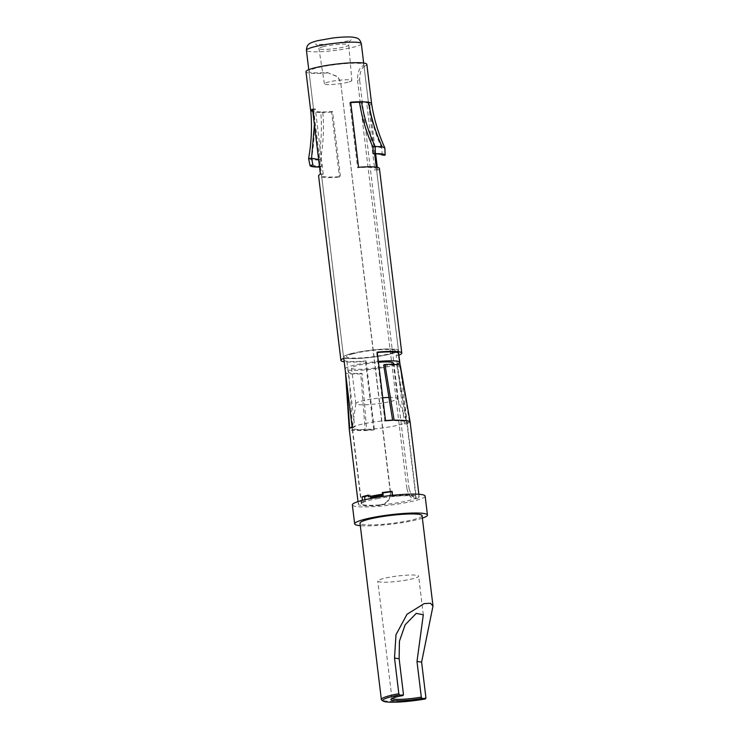 <?xml version="1.0" encoding="UTF-8"?>
<svg xmlns="http://www.w3.org/2000/svg" width="739" height="739" viewBox="0 0 739 739"><rect width="100%" height="100%" fill="white"/><g stroke="black" fill="none" stroke-linecap="round" stroke-linejoin="round"><path stroke-width="0.55" stroke-dasharray="3.69 2.77" d="M403.457 694.42A20.581 2.651 173.1 0 0 392.076 697.865A20.581 2.651 173.1 0 0 391.938 698.235A20.581 2.651 173.1 0 0 392.058 698.457M407.124 579.949A20.581 2.651 -6.9 0 1 377.768 581.085A20.581 2.651 -6.9 0 1 389.277 577.27A20.581 2.651 -6.9 0 1 418.634 576.134A20.581 2.651 -6.9 0 1 407.124 579.949M422.071 515.693A31.25 4.028 -6.9 0 1 404.593 521.485A31.25 4.028 -6.9 0 1 360.013 523.194M422.366 518.141A36.664 4.73 -6.9 0 1 406.93 521.836A36.664 4.73 -6.9 0 1 360.309 525.651M425.147 496.109A36.664 4.73 -6.9 0 1 404.639 502.899A36.664 4.73 -6.9 0 1 352.355 504.913M376.899 498.723A27.343 3.529 -6.9 0 1 415.9 497.227A27.343 3.529 -6.9 0 1 400.603 502.289A27.343 3.529 -6.9 0 1 361.602 503.795A27.343 3.529 -6.9 0 1 376.899 498.723M392.612 420.112A27.343 3.529 -6.9 0 1 406.699 421.378A27.343 3.529 -6.9 0 1 406.736 421.489A27.343 3.529 -6.9 0 1 391.439 426.56A27.343 3.529 -6.9 0 1 352.438 428.066A27.343 3.529 -6.9 0 1 352.438 427.936A27.343 3.529 -6.9 0 1 367.736 422.994A27.343 3.529 -6.9 0 1 385.518 420.611M388.926 397.443A21.034 2.716 -6.9 0 1 397.582 398.497A21.034 2.716 -6.9 0 1 397.6 398.58A21.034 2.716 -6.9 0 1 385.841 402.478A21.034 2.716 -6.9 0 1 355.838 403.633A21.034 2.716 -6.9 0 1 355.838 403.54A21.034 2.716 -6.9 0 1 367.606 399.734A21.034 2.716 -6.9 0 1 382.756 397.776M393.305 363.08A21.034 2.716 -6.9 0 1 381.546 366.978A21.034 2.716 -6.9 0 1 351.542 368.133A21.034 2.716 -6.9 0 1 363.311 364.235A21.034 2.716 -6.9 0 1 378.451 362.276M396.169 364.512A27.343 3.529 -6.9 0 1 384.28 367.394A27.343 3.529 -6.9 0 1 345.279 368.9A27.343 3.529 -6.9 0 1 360.567 363.828A27.343 3.529 -6.9 0 1 378.359 361.445M359.136 351.995A27.343 3.529 -6.9 0 1 398.145 350.489A27.343 3.529 -6.9 0 1 382.848 355.561A27.343 3.529 -6.9 0 1 343.847 357.066A27.343 3.529 -6.9 0 1 359.136 351.995M425.923 697.801A31.25 4.028 -6.9 0 1 381.675 699.999M351.071 353.676A27.648 3.566 -6.9 0 1 380.964 349.251A27.648 3.566 -6.9 0 1 398.441 350.452A27.648 3.566 -6.9 0 1 390.913 353.879A27.648 3.566 -6.9 0 1 361.029 358.304A27.648 3.566 -6.9 0 1 343.552 357.094A27.648 3.566 -6.9 0 1 351.071 353.676M348.078 82.205A13.819 1.783 -6.9 0 1 333.169 84.412A13.819 1.783 -6.9 0 1 324.403 83.821A13.819 1.783 -6.9 0 1 328.162 82.103A13.819 1.783 -6.9 0 1 343.136 79.886A13.819 1.783 -6.9 0 1 351.847 80.496A13.819 1.783 -6.9 0 1 348.078 82.205M353.242 353.685A24.636 3.178 -6.9 0 1 387.827 349.455A24.636 3.178 -6.9 0 1 388.751 353.87A24.636 3.178 -6.9 0 1 354.157 358.101A24.636 3.178 -6.9 0 1 353.242 353.685M368.345 495.121L370.285 495.185A27.648 3.566 173.1 0 0 368.401 495.638M364.974 499.74L365.186 501.476L362.618 501.578L362.47 500.34M390.238 491.897L390.552 492.248C390.635 499.73 387.07 504.1 379.855 505.374L379.513 504.986C386.709 503.795 390.284 499.425 390.238 491.897L340.762 83.11L337.797 76.625L327.174 72.533A27.648 3.566 -6.9 0 1 308.976 71.378A27.648 3.566 -6.9 0 1 335.986 64.524A27.648 3.566 -6.9 0 1 363.865 64.736A27.648 3.566 -6.9 0 1 362.443 66.104C359.293 67.914 357.639 72.561 357.491 80.061L359.625 80.08C359.708 72.625 361.426 67.979 364.789 66.122L362.443 66.104M390.552 492.248L340.762 83.11M327.174 72.533L338.12 76.976L341.085 83.461M327.525 72.921A30.65 3.954 -6.9 0 1 305.992 71.738M366.849 64.376A30.65 3.954 -6.9 0 1 364.789 66.122M406.958 488.849C408.879 496.026 411.484 499.268 414.773 498.557L417.119 498.576L416.168 498.76L411.9 496.008L409.092 488.867L406.958 488.849L357.491 80.061M409.092 488.867L359.625 80.08M416.168 498.77L414.773 498.557A27.648 3.566 -6.9 0 0 416.196 497.19L407.152 422.477L397.425 366.285L397.055 366.978L399.965 366.71L400.399 365.925M392.566 495.324L392.28 496.534A27.648 3.566 -6.9 0 1 416.196 497.19M392.141 495.37L392.28 496.534M319.534 166.959A37.837 4.877 -6.9 0 0 320.089 166.977L318.333 160.058L311.295 159.726L308.606 158.589L311.295 159.726C314.214 143.911 315.036 128.041 313.761 112.106L320.809 112.485L322.804 111.959A27.648 3.566 173.1 0 0 332.541 111.543L340.42 176.621L339.478 177.101A30.65 3.954 -6.9 0 1 318.592 175.873M310.777 110.979L313.761 112.106M320.412 174.238L323.22 174.035A27.648 3.566 173.1 0 0 321.576 175.512A27.648 3.566 173.1 0 0 340.42 176.621M312.542 109.15L315.341 108.956L323.22 174.035M332.541 111.543L331.608 112.023L339.478 177.101M331.608 112.023A30.65 3.954 -6.9 0 1 320.809 112.485C322.084 128.401 321.262 144.262 318.333 160.058L311.295 159.726M382.174 155.061L381.897 148.336C381.573 147.403 378.58 146.95 372.927 146.987M359.487 102.259C364.937 102.268 367.957 102.721 368.539 103.617L371.514 103.238M375.116 146.461L382.155 146.793L384.843 147.92L381.897 148.336C375.449 134.239 370.996 119.33 368.539 103.617A27.648 3.566 173.1 0 1 368.585 103.783L363.865 64.736M350.729 102.601A27.648 3.566 173.1 0 0 349.741 102.675L350.683 102.194M371.569 103.423A30.65 3.954 -6.9 0 1 369.749 105.067L366.941 105.261A27.648 3.566 173.1 0 0 368.585 103.783M377.287 167.356L377.62 170.146L374.821 170.349A27.648 3.566 173.1 0 0 376.465 168.871A27.648 3.566 173.1 0 0 357.621 167.762L358.554 167.282M369.749 105.067L375.643 153.786M366.941 105.261L374.821 170.349M379.449 168.51A30.65 3.954 -6.9 0 1 377.62 170.146M349.741 102.675L357.621 167.762M383.652 364.955C393.961 364.567 398.432 365.242 397.055 366.978L406.699 422.763L407.152 422.477M410.145 422.163L406.699 422.763C408.279 421.452 403.614 420.75 392.705 420.657L394.118 420.149M392.631 420.223L385.536 420.768M399.965 366.71L409.637 422.486L407.217 423.78L404.51 423.937L406.699 422.763M384.954 421.212L376.65 352.586L377.232 352.133M398.709 355.154L396.206 355.302A27.648 3.566 173.1 0 0 398.561 353.972M377.278 352.521A27.648 3.566 173.1 0 0 376.65 352.586M404.51 423.937L397.333 364.641M397.268 364.087L396.206 355.302M407.217 423.78L400.168 365.537M346.194 378.156L345.741 371.606C344.152 373.564 349.159 374.313 360.761 373.869L365.195 430.588L352.281 430.366C349.473 429.886 348.605 429.183 349.676 428.25L352.614 427.973L348.651 371.347L352.614 427.973C351.653 428.814 352.438 429.442 354.96 429.876L366.618 430.08L362.064 373.361C351.755 373.758 347.284 373.084 348.651 371.347L345.446 371.929M374.359 429.516L373.777 429.969A30.65 3.954 -6.9 0 1 365.195 430.588L366.618 430.08A27.648 3.566 173.1 0 0 374.359 429.516L366.054 360.891L365.472 361.334A30.65 3.954 -6.9 0 1 344.208 361.768M373.777 429.969L365.472 361.334M343.792 358.323L346.499 358.166A27.648 3.566 173.1 0 0 343.968 359.745M344.041 360.346A27.648 3.566 173.1 0 0 366.054 360.891M352.106 426.957L354.803 426.8L346.499 358.166M392.668 496.1A30.65 3.954 -6.9 0 1 419.179 496.83A30.65 3.954 -6.9 0 1 417.119 498.576M379.855 505.374A30.65 3.954 -6.9 0 1 358.323 504.192A30.65 3.954 -6.9 0 1 362.618 501.578M360.761 373.869L362.064 373.361M354.803 426.8A27.648 3.566 173.1 0 0 352.614 427.973M318.629 159.504L320.532 159.532C323.386 143.736 324.144 127.875 322.804 111.959C317.345 111.949 314.334 111.497 313.752 110.601L312.726 110.73M315.341 108.956A27.648 3.566 173.1 0 0 313.696 110.425A27.648 3.566 173.1 0 0 313.752 110.601L314.417 124.632M379.513 504.986A27.648 3.566 -6.9 0 1 361.306 503.832A27.648 3.566 -6.9 0 1 365.186 501.476M370.285 495.185L370.424 496.359M320.089 166.977L321.862 166.063L320.532 159.532L318.333 160.058M321.862 166.063C316.144 166.303 313.151 165.859 312.883 164.714M361.316 43.675A27.648 3.566 -6.9 0 1 353.787 47.102A27.648 3.566 -6.9 0 1 323.904 51.527A27.648 3.566 -6.9 0 1 306.426 50.317M323.017 46.733A15.029 1.94 -6.9 0 1 339.293 44.331A15.029 1.94 -6.9 0 1 348.762 44.996A15.029 1.94 -6.9 0 1 344.67 46.843A15.029 1.94 -6.9 0 1 328.458 49.254A15.029 1.94 -6.9 0 1 318.925 48.608A15.029 1.94 -6.9 0 1 323.017 46.733M391.938 698.235L377.768 581.085M415.9 497.227L406.736 421.489M397.582 398.497L406.699 421.378M397.6 398.58L393.462 364.345M398.432 352.928L398.145 350.489M345.279 368.9L343.847 357.066M355.838 403.633L351.542 368.133M355.838 403.54L352.438 427.936M361.602 503.795L352.438 428.066M392.076 697.865L391.033 699.177M423.318 614.774L418.634 576.134M398.441 350.452L376.262 167.18M374.636 153.749L363.662 63.046M324.403 83.821L318.925 48.608C317.179 45.07 316.015 43.601 315.433 44.174L319.368 44.432C328.689 44.285 338.12 43.13 347.672 40.968L351.099 39.86C349.815 40.423 349.039 42.132 348.762 44.996L351.847 80.496M343.552 357.094L308.763 69.688M419.179 496.83L418.865 494.252M358.323 504.192L358.009 501.615M398.801 353.418L376.465 168.871M361.306 503.832L352.207 428.694M343.903 360.059L321.576 175.512M313.696 110.425L308.976 71.378M312.893 164.779L311.562 158.238"/><path stroke-width="1.11" d="M392.058 698.457A20.581 2.651 173.1 0 0 421.304 697.099L416.99 661.442L423.308 614.774L416.251 613.379L405.138 624.806L399.42 641.286L399.143 658.754L403.457 694.42L403.078 695.519A21.791 2.808 -6.9 0 0 391.033 699.177A21.791 2.808 -6.9 0 0 400.011 700.738A21.791 2.808 -6.9 0 0 421.969 698.364L425.544 698.9L425.923 697.801L421.609 662.135L432.98 606.128L430.477 603.264L424.214 603.578L407.004 614.294L395.984 634.764L394.515 658.061L399.143 658.754M381.352 699.51A31.25 4.028 -6.9 0 1 398.829 693.718L399.494 694.983A30.05 3.871 173.1 0 0 383.005 701.025L381.675 699.999A31.25 4.028 -6.9 0 1 381.352 699.51L360.013 523.194A31.25 4.028 -6.9 0 1 377.49 517.402A31.25 4.028 -6.9 0 1 422.071 515.693L433.008 606.119M360.309 525.651A36.664 4.73 -6.9 0 1 354.646 523.849A36.664 4.73 -6.9 0 1 375.153 517.051A36.664 4.73 -6.9 0 1 427.438 515.037A36.664 4.73 -6.9 0 1 422.366 518.141M354.646 523.849L352.355 504.913A36.664 4.73 -6.9 0 1 372.862 498.123A36.664 4.73 -6.9 0 1 425.147 496.109L427.438 515.037M385.518 420.611A27.343 3.529 -6.9 0 1 392.612 420.112M382.756 397.776A21.034 2.716 -6.9 0 1 388.926 397.443M378.451 362.276A21.034 2.716 -6.9 0 1 393.305 363.08L393.462 364.345M378.359 361.445A27.343 3.529 -6.9 0 1 399.577 362.322A27.343 3.529 -6.9 0 1 396.169 364.512M421.304 697.099L421.969 698.364M398.829 693.718L394.515 658.061M399.494 694.983L403.078 695.519M383.005 701.025A30.05 3.871 173.1 0 0 425.544 698.9M368.401 495.638A27.648 3.566 173.1 0 0 364.613 496.737L362.045 496.848A30.65 3.954 -6.9 0 1 368.345 495.121L368.539 496.774A30.65 3.954 -6.9 0 1 382.525 494.225L382.322 492.571A30.65 3.954 -6.9 0 1 392.095 491.361L392.566 495.324M364.613 496.737L364.974 499.74M362.045 496.848L362.47 500.34M319.765 167.051C313.641 167.088 310.398 166.598 310.029 165.591L308.606 158.589C311.433 142.784 312.154 126.914 310.777 110.979A30.65 3.954 -6.9 0 1 310.713 110.795L305.992 71.738A30.65 3.954 -6.9 0 1 335.94 64.136A30.65 3.954 -6.9 0 1 366.849 64.376L371.569 103.423A30.65 3.954 -6.9 0 0 371.514 103.238L368.521 102.111C371.08 117.815 375.624 132.706 382.155 146.793L384.843 147.92C378.414 133.833 373.962 118.942 371.514 103.238M392.095 491.361L392.141 495.37M391.707 491.795A27.648 3.566 173.1 0 0 382.894 492.885L382.322 492.571M310.713 110.795A30.65 3.954 -6.9 0 1 312.542 109.15L320.412 174.238A30.65 3.954 -6.9 0 0 318.592 175.873L340.919 360.42A30.65 3.954 -6.9 0 1 343.792 358.323L352.106 426.957A30.65 3.954 -6.9 0 0 349.676 428.25L349.251 428.999L345.446 371.929M409.646 422.477C411.364 421.027 406.182 420.242 394.118 420.149L385.536 420.768L377.232 352.133A30.65 3.954 -6.9 0 1 401.785 353.057L379.449 168.51A30.65 3.954 -6.9 0 0 358.554 167.282L350.683 102.194A30.65 3.954 -6.9 0 1 361.473 101.733L359.487 102.259C361.971 117.972 366.452 132.881 372.927 146.987L373.204 153.712C378.959 153.851 381.952 154.303 382.174 155.061L384.705 155.19A37.837 4.877 -6.9 0 0 375.079 153.74L375.403 153.666C381.536 153.629 384.779 154.109 385.139 155.125L384.843 147.92M359.487 102.259A27.648 3.566 173.1 0 0 350.729 102.601M372.927 146.987L375.116 146.461C368.576 132.355 364.031 117.446 361.473 101.733L368.521 102.111M375.403 153.666L375.116 146.461L382.155 146.793M375.079 153.74L373.204 153.712M375.643 153.786L377.287 167.356M399.965 366.71C401.554 364.761 396.547 364.004 384.945 364.456L383.652 364.955L392.631 420.223M394.118 420.149L384.945 364.456M401.785 353.057A30.65 3.954 -6.9 0 1 398.903 355.145L398.709 355.154M398.561 353.972A27.648 3.566 173.1 0 0 398.801 353.418A27.648 3.566 173.1 0 0 377.278 352.521M397.333 364.641L397.268 364.087M400.168 365.537L398.903 355.145M346.194 378.156L349.676 428.25M344.208 361.768A30.65 3.954 -6.9 0 1 340.919 360.42M343.968 359.745A27.648 3.566 173.1 0 0 343.903 360.059A27.648 3.566 173.1 0 0 344.041 360.346M370.424 496.359L370.572 497.55A27.648 3.566 173.1 0 1 383.181 495.25L382.894 492.885M312.726 110.73L310.777 110.979M312.893 164.779L310.029 165.591L308.616 158.599L311.553 158.183L314.417 124.632M312.883 164.714L311.553 158.183M311.609 158.229L318.629 159.504M319.534 166.959A37.837 4.877 -6.9 0 1 310.472 165.527M416.99 661.442L421.609 662.135M313.955 46.899A27.648 3.566 -6.9 0 1 343.838 42.465A27.648 3.566 -6.9 0 1 361.316 43.675C359.32 37.975 357.833 38.095 352.651 37.135C347.653 36.728 340.984 37.024 332.615 38.022L316.929 40.811C311.119 42.853 306.63 43.001 306.426 50.317A27.648 3.566 -6.9 0 1 313.955 46.899M399.577 362.322L398.432 352.928M376.262 167.18L374.636 153.749M363.662 63.046L361.316 43.675M308.763 69.688L306.426 50.317M418.865 494.252L410.145 422.163L400.399 365.925M358.009 501.615L349.233 429.054"/></g></svg>
